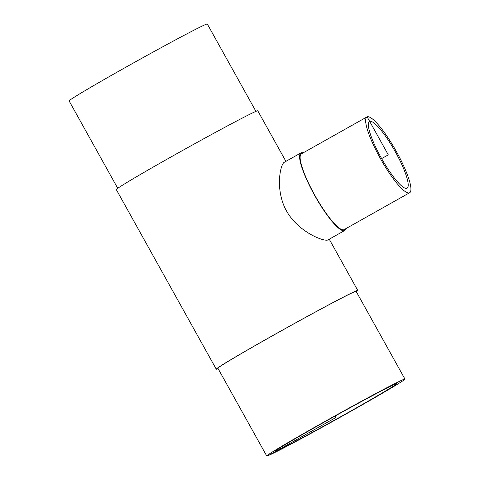 <?xml version="1.0" encoding="UTF-8"?>
<svg xmlns="http://www.w3.org/2000/svg" width="480" height="480" viewBox="0 0 480 480"><rect width="100%" height="100%" fill="white"/><g stroke="black" fill="none" stroke-linecap="round" stroke-linejoin="round"><path stroke-width="0.72" d="M369.672 121.41A38.274 7.644 -119.4 0 1 395.394 151.908A38.274 7.644 -119.4 0 1 407.058 188.202A38.274 7.644 -119.4 0 1 381.624 158.598A38.274 7.644 -119.4 0 1 369.504 121.494A38.274 7.644 -119.4 0 1 369.672 121.41M276.348 451.032A69.672 1.656 -29.1 0 1 274.962 451.422A69.672 1.656 -29.1 0 1 335.034 416.088A69.672 1.656 -29.1 0 1 396.72 383.652A69.672 1.656 -29.1 0 1 342.756 415.578A69.672 1.656 -29.1 0 1 276.348 451.032M303.114 152.88A44.538 8.892 60.6 0 0 301.128 152.814A44.538 8.892 60.6 0 0 300.93 152.91A44.538 8.892 60.6 0 0 315.03 196.086A44.538 8.892 60.6 0 0 344.634 230.532A44.538 8.892 60.6 0 0 345.786 228.684M344.634 230.532L328.002 239.898C324.648 242.094 298.434 232.35 286.476 210.918C274.914 190.146 280.17 164.37 284.298 162.27L300.93 152.91M366.942 116.946L301.446 153.816A43.494 8.682 60.6 0 0 315.216 195.984A43.494 8.682 60.6 0 0 344.118 229.626L409.62 192.75A43.494 8.682 60.6 0 0 396.108 151.05A43.494 8.682 60.6 0 0 367.134 116.85A43.494 8.682 60.6 0 0 366.942 116.946A43.494 8.682 60.6 0 0 380.712 159.108A43.494 8.682 60.6 0 0 409.62 192.75M255.936 111.372L207.306 24A79.086 1.884 150.9 0 0 137.292 60.816A79.086 1.884 150.9 0 0 69.108 100.92L117.738 188.292M285.918 161.364L257.784 110.82A80.964 1.926 150.9 0 0 186.102 148.512A80.964 1.926 150.9 0 0 116.292 189.57L216.264 369.18A80.964 1.926 150.9 0 0 217.878 368.724A80.964 1.926 150.9 0 0 218.106 368.628M356.31 291.708A80.964 1.926 150.9 0 0 357.756 290.43A80.964 1.926 150.9 0 0 286.074 328.122A80.964 1.926 150.9 0 0 216.264 369.18M404.94 379.08L356.112 291.342A79.086 1.884 150.9 0 0 286.092 328.158A79.086 1.884 150.9 0 0 217.908 368.268L266.742 456A79.086 1.884 150.9 0 0 268.314 455.556A79.086 1.884 150.9 0 0 343.686 415.314A79.086 1.884 150.9 0 0 404.94 379.08A79.086 1.884 150.9 0 0 334.926 415.896A79.086 1.884 150.9 0 0 266.742 456M268.314 455.556L335.838 417.54L335.034 416.088M301.128 152.814L301.626 153.714M367.134 116.85L388.284 154.848L381.624 158.598M329.238 239.196L357.756 290.43"/></g></svg>
